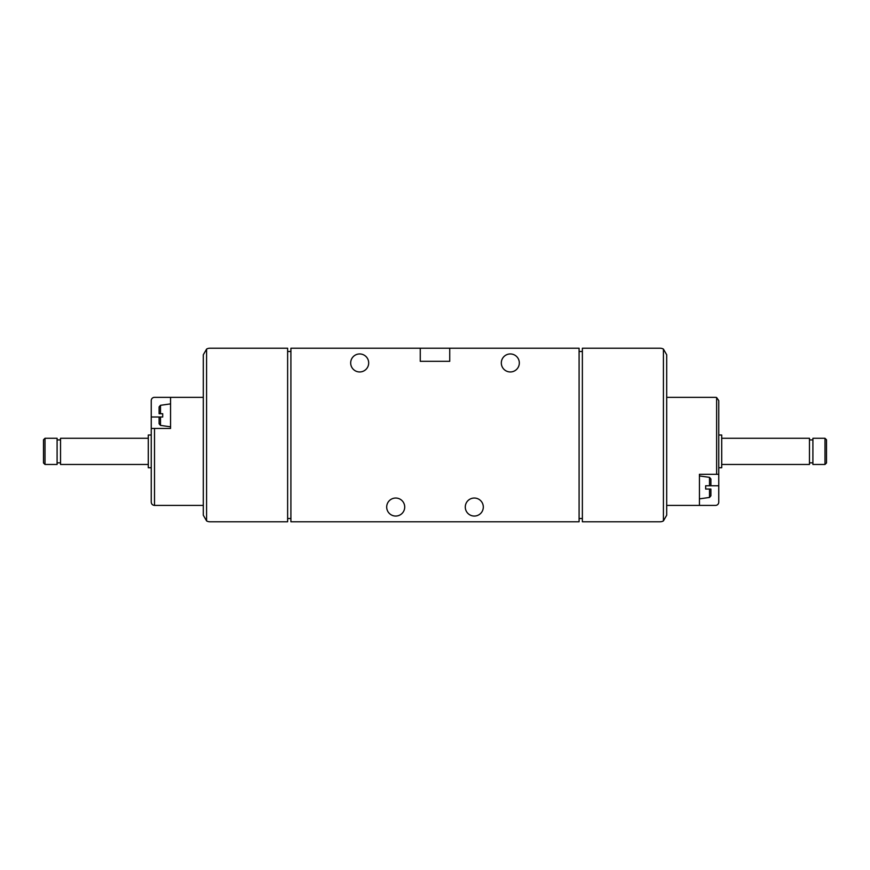 <?xml version="1.0" encoding="UTF-8"?>
<svg xmlns="http://www.w3.org/2000/svg" width="870" height="870" viewBox="0 0 870 870"><rect width="100%" height="100%" fill="white"/><g stroke="black" fill="none" stroke-linecap="round" stroke-linejoin="round"><path stroke-width="1.3" d="M159.101 416.991L160.504 416.991L159.101 416.991L159.101 423.777L160.504 425.397L170.563 426.811M159.101 406.921L159.101 413.718L162.701 413.718L160.504 413.718L160.504 405.3L159.101 406.921M162.701 416.991L160.504 416.991L162.701 416.991L162.701 413.718M709.496 497.444L710.899 495.824L710.899 489.038L705.657 489.038L709.496 489.038L709.496 497.444L699.436 498.858M705.657 485.764L709.496 485.764L705.657 485.764L705.657 489.038M663.418 349.098L663.418 520.902A6.547 6.547 0 0 1 660.145 521.782L582.367 521.782L582.367 348.217L660.145 348.217A6.547 6.547 0 0 1 663.418 349.098L666.692 354.764L666.692 397.34L715.488 397.34A3.273 3.273 0 0 1 716.63 397.546L718.761 400.613L718.761 485.764L709.496 485.764L709.496 477.347L710.899 478.968L710.899 485.764L709.496 485.764L710.899 485.764M151.239 428.453L154.512 428.453L154.512 505.405C152.533 505.209 151.434 504.121 151.239 502.131L151.239 400.613A3.273 3.273 0 0 1 154.512 397.34L203.308 397.34M154.512 505.405L203.308 505.405M154.512 428.453L170.563 428.453L170.563 397.34M718.761 474.302L699.436 474.302L699.436 505.405L715.488 505.405A3.273 3.273 0 0 0 718.761 502.131L718.761 485.764M666.692 397.34L666.692 505.405L699.436 505.405M449.736 348.217L579.094 348.217L579.094 521.782L290.906 521.782L290.906 348.217L420.264 348.217L420.264 361.322L449.736 361.322L449.736 348.217L420.264 348.217M209.855 348.217L287.633 348.217L287.633 521.782L209.855 521.782A6.547 6.547 0 0 1 206.582 520.902L203.308 515.236L203.308 354.764L206.582 349.098A6.547 6.547 0 0 1 209.855 348.217M290.906 518.509L287.633 518.509M287.633 351.491L290.906 351.491M579.094 351.491L582.367 351.491M582.367 518.509L579.094 518.509M666.692 505.405L666.692 515.236L663.418 520.902L666.692 515.236M404.713 507.047A9.004 9.004 0 0 0 391.195 499.249A9.004 9.004 0 0 0 391.195 514.844A9.004 9.004 0 0 0 404.713 507.047M483.307 507.047A9.004 9.004 0 0 0 469.789 499.249A9.004 9.004 0 0 0 469.789 514.844A9.004 9.004 0 0 0 483.307 507.047M368.684 362.953A9.004 9.004 0 0 0 355.178 355.156A9.004 9.004 0 0 0 355.178 370.75A9.004 9.004 0 0 0 368.684 362.953M519.325 362.953A9.004 9.004 0 0 0 505.818 355.156A9.004 9.004 0 0 0 505.818 370.75A9.004 9.004 0 0 0 519.325 362.953M718.761 435L721.708 435L721.708 467.745L718.761 467.745M721.708 438.273L809.47 438.273L809.47 464.471L721.708 464.471M812.906 438.273L812.906 464.471L824.988 464.471L824.988 438.273L812.906 438.273M824.988 438.273L826.5 439.785L826.5 462.971L824.988 464.471M151.239 435L148.292 435L148.292 467.745L151.239 467.745M45.012 438.273L43.5 439.785L43.5 462.971L45.012 464.471L57.094 464.471L57.094 438.273L45.012 438.273L45.012 464.471M148.292 438.273L60.53 438.273L60.53 464.471L148.292 464.471M151.239 416.991L160.504 416.991L160.504 425.397M716.63 397.546L716.63 474.302M206.582 349.098L206.582 520.902M160.504 405.3L170.563 403.887M709.496 477.347L699.436 475.933M809.47 462.84L812.906 462.84M809.47 439.915L812.906 439.915M57.094 462.84L60.53 462.84M57.094 439.915L60.53 439.915"/></g></svg>
